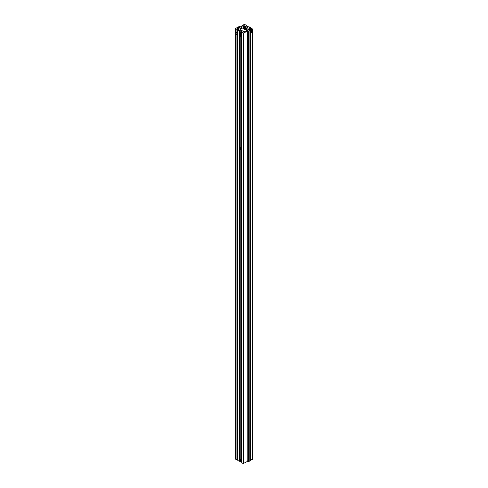 <?xml version="1.0" encoding="UTF-8"?>
<svg xmlns="http://www.w3.org/2000/svg" width="488" height="488" viewBox="0 0 488 488"><rect width="100%" height="100%" fill="white"/><g stroke="black" fill="none" stroke-linecap="round" stroke-linejoin="round"><path stroke-width="0.73" d="M237.272 459.324L237.741 459.129L237.741 28.609L238.242 28.609A0.952 0.549 180 0 1 238.913 28.768A0.952 0.549 180 0 1 239.193 29.158L238.589 29.872L237.796 29.933L239.211 30.75L240.23 30.598L242.017 31.976L242.017 31.628M241.151 459.586L241.151 149.682M241.096 459.55L241.096 149.718A1.055 0.61 60 0 1 240.572 149.663M241.096 147.602L241.096 36.569A1.055 0.61 60 0 1 240.572 36.515M241.096 32.733L241.096 31.098M247.196 461.319L247.325 30.964L246.66 30.549A2.532 1.464 180 0 1 244.616 31.696L243.799 31.671L240.261 29.634A0.634 0.366 180 0 1 240.078 29.384A2.532 1.464 0 0 1 240.078 29.347A2.532 1.464 0 0 1 242.103 27.92L239.663 26.444L238.168 26.956L238.961 27.017L239.565 27.737A0.952 0.549 180 0 1 238.614 28.28L237.375 27.932L237.644 27.694L237.644 28.084M241.151 147.638L241.151 36.533M241.719 461.977L241.151 461.63M241.151 32.769L241.151 31.128M247.325 30.964L243.841 33.074L241.749 32.214L242.017 31.976M247.325 461.489L243.244 463.6L243.244 33.074M238.168 28.28L238.168 26.956M238.541 28.28L238.541 27.175M235.704 32.257L235.582 28.554L237.272 27.474L237.644 27.694M235.405 32.428L236.9 33.294L236.9 35.014L235.405 34.154L235.405 32.428L235.972 32.104L237.467 32.964L237.644 33.721L237.467 34.691L236.9 35.014L236.9 459.94L235.704 458.903M235.704 28.725L236.9 29.414L237.003 29.042M236.9 32.428L236.9 29.414M236.9 459.94L237.272 459.72L237.272 34.8M237.272 32.727L237.272 29.201M237.003 28.957L237.741 28.609M240.011 461.05L239.211 461.276L237.796 460.452L237.796 29.933M243.244 463.6L241.749 462.655M246.702 30.524L242.322 27.981L240.151 29.085L240.151 29.548M244.037 31.744L244.433 31.714M246.294 31.055L245.568 31.476M246.031 29.774A3.568 2.062 -120 0 0 244.5 28.286A3.568 2.062 -120 0 0 242.713 28.109A3.568 2.062 -120 0 0 242.634 28.158M246.647 29.451A3.568 2.062 -120 0 0 245.092 27.938A3.568 2.062 -120 0 0 243.536 27.663A3.568 2.062 -120 0 0 243.311 27.767L242.713 28.109M239.828 33.526A1.055 0.61 60 0 1 240.041 33.013L240.596 32.696A1.055 0.61 60 0 1 241.127 32.751A1.055 0.61 60 0 1 241.719 33.434M241.719 34.471A1.055 0.61 60 0 1 241.651 34.526L241.096 34.843A1.055 0.61 60 0 1 240.572 34.794M240.889 34.166L240.346 34.215L240.346 33.489L240.889 34.166L240.346 34.215M240.706 33.696L240.37 34.191L240.163 33.745M241.383 34.678A1.055 0.61 60 0 1 241.719 35.16M241.719 36.197A1.055 0.61 60 0 1 241.651 36.246L241.096 36.569A1.055 0.61 60 0 0 241.279 35.789A1.055 0.61 60 0 0 240.675 34.855M240.889 35.886L240.346 35.935L240.346 35.215L240.889 35.886M240.706 35.423L240.37 35.917L240.883 35.874M240.499 35.301L240.346 35.935M239.828 148.395A1.055 0.61 60 0 1 240.041 147.882L240.596 147.565A1.055 0.61 60 0 1 241.127 147.62A1.055 0.61 60 0 1 241.719 148.303M240.163 148.614L240.706 148.566L240.706 149.291L240.163 148.614L240.883 149.023M241.719 149.34A1.055 0.61 60 0 1 241.651 149.395L241.096 149.712A1.055 0.61 60 0 0 241.261 148.87A1.055 0.61 60 0 0 240.572 147.937A1.055 0.61 60 0 0 240.041 147.882L240.541 149.663L241.096 149.712M240.706 148.566L240.346 149.084M239.828 460.343A1.055 0.61 60 0 1 240.041 459.836L240.596 459.513A1.055 0.61 60 0 1 241.127 459.568A1.055 0.61 60 0 1 241.719 460.257M241.719 461.294A1.055 0.61 60 0 1 241.651 461.343L241.096 461.66A1.055 0.61 60 0 1 240.572 461.611M240.889 460.983L240.346 461.032L240.346 460.306L240.889 460.983L240.346 461.032M240.706 460.513L240.37 461.007L240.163 460.562M236.155 34.148L235.893 33.276L236.155 34.148M237.467 32.964L236.9 33.294M244.335 24.4L246.422 25.26L246.153 25.852L247.947 26.883L248.959 26.73L250.381 27.548L249.588 27.609L248.984 28.322A0.952 0.549 180 0 0 249.929 28.871L251.167 28.524L250.899 28.28L251.277 28.066L252.467 29.103L250.899 30.006L250.527 29.792L250.795 29.548L249.557 29.201A0.952 0.549 180 0 0 248.606 29.744L249.215 30.463L250.008 30.524L248.514 31.037L246.074 29.561A2.532 1.464 0 0 0 248.099 28.133A2.532 1.464 0 0 0 248.099 28.097A0.634 0.366 180 0 0 247.91 27.846L244.378 25.803L243.561 25.785A2.532 1.464 180 0 0 241.517 26.931L240.974 26.34L244.335 24.4M247.325 460.873L248.929 461.459L249.112 31.043M250.008 30.524L249.826 460.94L248.929 461.459M250.344 459.812L249.826 459.617M252.284 459.171L250.716 460.422L250.344 460.208L250.527 32.891M250.527 30.817L250.527 29.792M250.716 460.422L250.899 33.111L250.332 32.781L250.155 31.818L250.332 31.055L250.899 31.385L250.899 33.111L252.394 32.245L252.394 30.524L250.899 31.385M252.394 30.524L251.826 30.195L250.899 30.524L250.899 30.006M250.899 28.676L250.899 28.28M250.008 28.871L250.008 27.761M250.381 28.871L250.381 27.548M251.283 32.025L251.906 31.366L251.283 32.025M250.899 30.524L250.332 31.055M238.242 29.762L238.242 28.609M240.23 459.726L240.23 149.407M240.23 147.779L240.23 36.258M240.23 32.91L240.23 30.598M243.841 463.6L243.841 33.074M247.196 461.66L247.196 31.14M238.809 28.273L238.809 27.017M238.961 28.243L238.961 27.017M239.474 27.968L239.474 27.316M235.704 459.251L235.704 34.325M237.516 459.184L237.516 34.508M237.516 33.086L237.516 28.664M239.211 461.276L239.211 30.75M239.364 461.276L239.364 30.75M239.632 461.117L239.632 30.598M241.749 462.74L241.749 32.214M247.239 29.225A3.099 1.787 -120 0 0 245.873 27.877A3.099 1.787 -120 0 0 245.379 27.657L243.536 27.663M240.529 34.764A0.994 0.573 -120 0 0 241.231 34.361A0.994 0.573 -120 0 0 240.529 33.147A0.994 0.573 -120 0 0 239.828 33.55A0.994 0.573 -120 0 0 240.529 34.764M240.572 33.068A1.055 0.61 60 0 1 241.261 33.995A1.055 0.61 60 0 1 241.096 34.843L240.541 34.794L240.041 33.013A1.055 0.61 60 0 1 240.572 33.068M240.529 36.49A0.994 0.573 -120 0 0 241.231 36.081A0.994 0.573 -120 0 0 240.529 34.868A0.994 0.573 -120 0 0 239.828 35.276A0.994 0.573 -120 0 0 240.529 36.49M239.828 35.252A1.055 0.61 60 0 1 240.041 34.739A1.055 0.61 60 0 1 240.438 34.727M240.529 148.017A0.994 0.573 -120 0 0 239.828 148.419A0.994 0.573 -120 0 0 240.529 149.633A0.994 0.573 -120 0 0 241.231 149.23A0.994 0.573 -120 0 0 240.529 148.017M240.529 461.581A0.994 0.573 -120 0 0 241.231 461.178A0.994 0.573 -120 0 0 240.529 459.964A0.994 0.573 -120 0 0 239.828 460.367A0.994 0.573 -120 0 0 240.529 461.581M240.572 459.885A1.055 0.61 60 0 1 241.261 460.818A1.055 0.61 60 0 1 241.096 461.66L240.541 461.611L240.041 459.836A1.055 0.61 60 0 1 240.572 459.885M240.974 27.2L240.974 26.681M241.426 27.462L241.426 26.944M241.517 27.511L241.517 26.931M243.561 27.657L243.561 25.785M244.006 27.554L244.006 25.736M244.378 27.517L244.378 25.803M247.91 28.682L247.91 27.846M246.031 29.591L246.031 30.122L246.05 29.615M248.331 461.459L248.514 31.037M249.557 30.354L249.557 29.201M249.874 459.617L250.057 29.201M250.1 459.672L250.283 32.598M250.283 31.177L250.283 29.25M252.284 459.519L252.467 29.103M249.075 28.56L249.075 27.907M249.588 28.835L249.588 27.609M249.734 28.859L249.74 27.609M246.153 25.852L246.153 25.504M246.422 26.004L246.422 25.352M235.582 459.074L235.582 34.258M235.582 32.33L235.582 28.554M241.719 462.697L241.719 32.171M245.379 27.657L247.257 29.219M240.285 34.599L240.541 36.521L241.096 36.569M240.852 27.127L240.852 26.511M252.412 459.348L252.595 28.926M246.452 26.023L246.452 25.309"/></g></svg>

